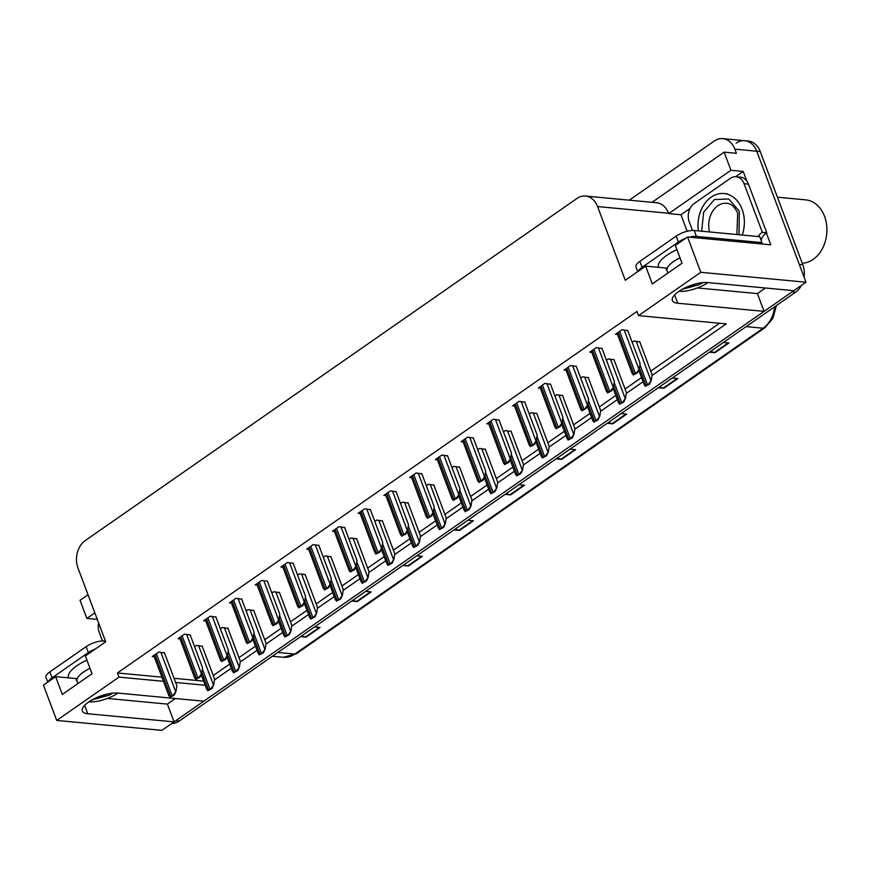 <?xml version="1.0" encoding="UTF-8"?>
<svg xmlns="http://www.w3.org/2000/svg" width="869" height="869" viewBox="0 0 869 869"><rect width="100%" height="100%" fill="white"/><g stroke="black" fill="none" stroke-linecap="round" stroke-linejoin="round"><path stroke-width="1.3" d="M736.13 143.135A20.291 15.403 95.4 0 1 744.722 140.713A20.291 15.403 95.4 0 1 756.758 151.217L805.997 282.219L793.821 290.68L707.485 282.544A21.649 7.615 159.4 0 0 683.849 288.454A21.649 7.615 159.4 0 0 672.356 300.5A21.649 7.615 159.4 0 0 677.755 303.227L764.09 311.374L203.813 701.196L117.478 693.049A21.649 7.615 159.4 0 0 93.841 698.958A21.649 7.615 159.4 0 0 82.349 711.016A21.649 7.615 159.4 0 0 87.747 713.742L174.082 721.878L161.906 730.351L56.724 720.434L118.977 677.114L163.481 681.318M687.173 231.273L680.97 214.752L690.029 208.451M735.63 176.722L743.223 171.443L746.851 181.1M766.36 233.001L770.803 244.819L687.531 236.976L675.365 245.438L682.046 263.22L652.315 283.913L645.634 266.131L625.278 280.285L597.568 206.55A20.291 15.403 -84.6 0 0 585.532 196.046A20.291 15.403 -84.6 0 0 576.951 198.469L85.238 540.572A20.291 15.403 -84.6 0 0 77.993 568.054L105.703 641.789L85.358 655.954L92.038 673.736L62.307 694.418L55.627 676.636L43.45 685.109L56.724 720.434M88.019 594.733L80.046 600.283L86.867 618.424L94.83 612.873M86.867 618.424L97.285 619.401M680.97 214.752L668.696 213.6L730.948 170.281L743.223 171.443M668.696 213.6L668.565 213.242A20.291 15.403 -84.6 0 0 656.529 202.738L585.532 196.046M730.948 170.281L724.127 152.151L652.032 202.314M629.286 200.163L714.22 141.071A20.291 15.403 95.4 0 1 722.812 138.649A20.291 15.403 95.4 0 1 734.837 149.153L736.401 153.302L724.127 152.151M652 375.506L726.212 323.876L638.563 315.61L700.816 272.301L687.531 236.976M700.816 272.301L805.997 282.219M214.469 679.927L231.284 668.228M240.202 662.026L257.018 650.327M265.947 644.114L282.751 632.415M291.68 626.212L308.495 614.513M317.413 608.3L334.228 596.601M343.157 590.399L359.962 578.7M368.891 572.486L385.706 560.787M394.635 554.574L411.439 542.886M420.368 536.673L437.183 524.974M446.101 518.76L462.916 507.072M471.845 500.859L488.65 489.16M497.579 482.947L514.394 471.248M523.312 465.045L540.127 453.346M549.056 447.133L565.871 435.434M574.789 429.232L591.604 417.533M600.533 411.319L617.338 399.621M626.267 393.418L643.082 381.719M175.592 682.458L205.203 685.25M175.419 698.513L167.391 704.096L174.082 721.878M697.372 287.932L757.399 293.592L765.426 288.008M757.399 293.592L764.09 311.374M77.222 678.678L55.627 676.636M667.229 268.163L645.634 266.131M638.563 315.61L636.999 311.46L117.424 672.975L118.977 677.114M213.242 675.55L229.72 664.079M238.986 657.637L255.453 646.178M264.719 639.736L281.198 628.265M290.452 621.824L306.931 610.364M316.197 603.922L332.675 592.452M341.93 586.01L358.408 574.55M367.663 568.109L384.141 556.638M393.407 550.196L409.886 538.737M419.14 532.284L435.619 520.824M444.885 514.383L461.352 502.923M470.618 496.471L487.096 485.011M496.351 478.569L512.829 467.109M522.095 460.657L538.574 449.197M547.828 442.755L564.307 431.285M573.573 424.843L590.04 413.383M599.306 406.942L615.784 395.471M625.039 389.03L641.518 377.57M650.783 371.128L719.586 323.246M117.424 672.975L161.927 677.168M174.039 678.309L203.65 681.1M396.123 491.745L390.387 490.887L383.892 495.417L385.89 495.602M370.39 509.658L364.654 508.799L358.147 513.318L360.157 513.514M344.656 527.559L338.921 526.701L332.414 531.231L334.424 531.415M318.912 545.471L313.177 544.613L306.681 549.132L308.68 549.327M267.446 581.285L261.71 580.427L255.204 584.956L257.213 585.141M293.179 563.373L287.443 562.515L280.937 567.044L282.946 567.229M190.224 635L184.489 634.153L177.993 638.672L179.992 638.867M215.968 617.099L210.233 616.24L203.726 620.77L205.736 620.955M241.701 599.186L235.966 598.328L229.459 602.858L231.469 603.053M421.867 473.844L416.132 472.986L409.625 477.505L411.634 477.7M447.6 455.932L441.865 455.074L435.358 459.603L437.368 459.788M473.344 438.019L467.609 437.172L461.102 441.691L463.112 441.887M499.078 420.118L493.342 419.26L486.836 423.79L488.845 423.974M524.811 402.206L519.075 401.359L512.58 405.877L514.578 406.073M550.555 384.304L544.82 383.446L538.313 387.976L540.322 388.161M576.288 366.392L570.553 365.534L564.046 370.064L566.056 370.248M602.032 348.491L596.297 347.633L589.79 352.162L591.789 352.347M627.766 330.578L622.03 329.72L615.524 334.25L617.533 334.435M164.491 652.912L158.755 652.054L152.249 656.584L154.258 656.768M279.46 592.582L273.724 591.724L271.856 593.027M253.726 610.494L247.991 609.636L246.123 610.94M227.993 628.396L222.258 627.537L220.378 628.841M305.204 574.681L299.468 573.822L297.589 575.126M330.937 556.768L325.202 555.91L323.333 557.214M356.681 538.867L350.946 538.009L349.066 539.312M382.414 520.955L376.679 520.096L374.811 521.4M408.148 503.042L402.412 502.195L400.544 503.499M433.892 485.141L428.156 484.283L426.277 485.586M459.625 467.229L453.89 466.381L452.021 467.674M485.369 449.327L479.623 448.469L477.754 449.773M511.102 431.415L505.367 430.557L503.488 431.86M536.836 413.514L531.1 412.656L529.232 413.959M562.58 395.601L556.844 394.743L554.965 396.047M588.313 377.7L582.578 376.842L580.709 378.145M614.046 359.788L608.311 358.93L606.443 360.233M639.79 341.886L634.055 341.028L632.176 342.332M202.249 646.308L196.513 645.45L194.645 646.753M107.365 698.437L167.391 704.096M793.625 290.67A20.291 15.403 95.4 0 1 792.05 291.908L175.842 720.651A20.291 15.403 95.4 0 1 174.028 721.737M722.812 138.649L744.722 140.713A20.291 15.403 95.4 0 1 756.758 151.217L799.306 264.437L802.815 264.763A20.291 15.403 95.4 0 1 804.075 277.113M744.722 140.713L748.231 141.05A20.291 15.403 95.4 0 1 760.256 151.554L802.815 264.763M801.446 285.38A20.291 15.403 95.4 0 1 795.559 292.245L179.351 720.988A20.291 15.403 95.4 0 1 171.812 723.453M403.922 564.731L407.735 565.904A5.41 2.965 55.2 0 0 408.376 566.034L402.814 565.502M416.751 555.812L422.312 556.334L408.376 566.034M352.814 600.294L356.638 601.457A5.41 2.965 55.2 0 0 357.268 601.587L351.706 601.066M365.643 591.365L371.204 591.887L357.268 601.587M301.717 635.847L305.53 637.01A5.41 2.965 55.2 0 0 306.17 637.14L300.609 636.619M314.545 626.918L320.107 627.44L306.17 637.14M557.225 458.072L561.048 459.234A5.41 2.965 55.2 0 0 561.678 459.364L556.117 458.843M570.064 449.143L575.615 449.664L561.678 459.364M608.333 422.508L612.145 423.681A5.41 2.965 55.2 0 0 612.786 423.811L607.225 423.279M621.161 413.59L626.723 414.111L612.786 423.811M659.441 386.955L663.253 388.117A5.41 2.965 55.2 0 0 663.883 388.247L658.333 387.726M672.269 378.026L677.82 378.558L663.883 388.247M710.538 351.402L714.351 352.564A5.41 2.965 55.2 0 0 714.991 352.695L709.43 352.173M723.366 342.473L728.928 342.994L714.991 352.695M455.019 529.178L458.843 530.34A5.41 2.965 55.2 0 0 459.473 530.47L453.911 529.949M467.848 520.249L473.409 520.781L459.473 530.47M506.127 493.625L509.94 494.787A5.41 2.965 55.2 0 0 510.581 494.917L505.019 494.396M518.956 484.696L524.518 485.217L510.581 494.917M202.129 645.982L214.589 679.124L213.752 684.761L211.102 688.433A3.378 1.184 159.4 0 0 209.907 689.095L208.517 690.062A3.378 1.184 159.4 0 0 207.745 690.768L207.267 688.921M213.752 684.761L211.982 688.52L207.745 690.768M211.982 688.52L211.102 688.433M164.371 652.586L176.831 685.728L175.983 691.366L173.333 695.037A3.378 1.184 159.4 0 0 172.149 695.7L170.758 696.666A3.378 1.184 159.4 0 0 169.976 697.372L169.509 695.526M175.983 691.366L174.224 695.124L169.976 697.372M174.224 695.124L173.333 695.037M227.863 628.07L240.322 661.222L239.486 666.86L236.835 670.52A3.378 1.184 159.4 0 0 235.651 671.183L234.25 672.161A3.378 1.184 159.4 0 0 233.479 672.856L233.011 671.02M239.486 666.86L237.726 670.607L233.479 672.856M237.726 670.607L236.835 670.52M253.607 610.168L266.066 643.31L265.219 648.947L262.568 652.619A3.378 1.184 159.4 0 0 261.384 653.282L259.994 654.248A3.378 1.184 159.4 0 0 259.212 654.954L258.745 653.108M265.219 648.947L263.459 652.695L259.212 654.954M263.459 652.695L262.568 652.619M279.34 592.256L291.799 625.398L290.963 631.035L288.312 634.707A3.378 1.184 159.4 0 0 287.118 635.369L285.727 636.347A3.378 1.184 159.4 0 0 284.956 637.042L284.478 635.206M290.963 631.035L289.203 634.794L284.956 637.042M289.203 634.794L288.312 634.707M190.105 634.674L202.564 667.826L201.727 673.464L199.077 677.125A3.378 1.184 159.4 0 0 197.882 677.798L196.492 678.765A3.378 1.184 159.4 0 0 195.721 679.471L195.243 677.624M201.727 673.464L199.968 677.212L195.721 679.471M199.968 677.212L199.077 677.125M215.838 616.773L228.297 649.914L227.461 655.552L224.81 659.223A3.378 1.184 159.4 0 0 223.626 659.886L222.225 660.853A3.378 1.184 159.4 0 0 221.454 661.559L220.987 659.712M227.461 655.552L225.701 659.31L221.454 661.559M225.701 659.31L224.81 659.223M241.582 598.86L254.041 632.013L253.194 637.65L250.544 641.311A3.378 1.184 159.4 0 0 249.36 641.974L247.969 642.951A3.378 1.184 159.4 0 0 247.187 643.647L246.72 641.811M253.194 637.65L251.434 641.398L247.187 643.647M251.434 641.398L250.544 641.311M267.315 580.959L279.775 614.101L278.938 619.738L276.288 623.41A3.378 1.184 159.4 0 0 275.104 624.072L273.702 625.039A3.378 1.184 159.4 0 0 272.931 625.745L272.464 623.899M278.938 619.738L277.178 623.497L272.931 625.745M277.178 623.497L276.288 623.41M679.015 291.278A22.051 7.756 159.4 0 0 707.985 282.588M686.792 287.052L698.546 284.88A15.284 5.377 159.4 0 0 702.945 282.588M698.546 284.88L682.219 289.312M760.397 243.841A13.524 4.758 -20.6 0 1 761.983 242.614L696.427 236.433A13.524 4.758 159.4 0 0 689.562 237.161M685.38 238.475A13.524 4.758 159.4 0 0 678.363 242.071L642.126 267.283A13.524 4.758 159.4 0 0 638.367 271.182M761.983 242.614L759.756 236.683L694.201 230.502A13.524 4.758 159.4 0 0 676.136 236.14L639.899 261.352A13.524 4.758 159.4 0 0 635.999 266.935L637.759 271.606M692.484 230.459L689.269 221.888A13.524 10.276 95.4 0 1 694.103 203.574L730.34 178.362A13.524 10.276 95.4 0 1 736.065 176.744A13.524 10.276 95.4 0 1 744.092 183.75L762.352 232.36L766.74 232.773L748.47 184.163A13.524 10.276 -84.6 0 0 740.453 177.157L736.065 176.744M761.048 240.126A13.524 10.276 95.4 0 1 766.74 232.773M758.159 236.531A13.524 10.276 95.4 0 1 762.352 232.36M761.244 243.146A6.767 3.704 -124.8 0 1 761.461 243.939M89.007 701.783A22.051 7.756 159.4 0 0 117.978 693.104M96.785 697.557L108.538 695.385A15.284 5.377 159.4 0 0 112.927 693.104M108.538 695.385L92.212 699.827M95.373 648.98A13.524 4.758 159.4 0 0 88.356 652.576L52.118 677.787A13.524 4.758 159.4 0 0 48.36 681.687M105.453 641.126L104.182 641.007A13.524 4.758 159.4 0 0 86.129 646.655L49.891 671.867A13.524 4.758 159.4 0 0 45.992 677.451L47.752 682.111M102.477 640.964L99.262 632.404A13.524 10.276 95.4 0 1 98.631 622.975M701.631 231.208L703.662 212.177L714.405 199.544L728.787 198.968L739.313 211.221L739.03 234.728M698.394 230.893A30.437 23.115 95.4 0 1 711.168 197.154A30.437 23.115 95.4 0 1 724.051 193.526A30.437 23.115 95.4 0 1 742.267 235.032M802.239 263.231A31.795 24.136 -84.6 0 0 813.178 259.375A31.795 24.136 -84.6 0 0 824.54 216.327A31.795 24.136 -84.6 0 0 805.693 199.87L777.418 197.198M305.084 574.344L317.533 607.496L316.696 613.134L314.046 616.805A3.378 1.184 159.4 0 0 312.862 617.468L311.471 618.435A3.378 1.184 159.4 0 0 310.689 619.141L310.222 617.294M316.696 613.134L314.936 616.881L310.689 619.141M314.936 616.881L314.046 616.805M330.817 556.442L343.277 589.584L342.429 595.222L339.779 598.893A3.378 1.184 159.4 0 0 338.595 599.556L337.205 600.522A3.378 1.184 159.4 0 0 336.422 601.229L335.955 599.382M342.429 595.222L340.67 598.98L336.422 601.229M340.67 598.98L339.779 598.893M356.551 538.53L369.01 571.683L368.174 577.32L365.523 580.992A3.378 1.184 159.4 0 0 364.339 581.654L362.938 582.621A3.378 1.184 159.4 0 0 362.167 583.327L361.7 581.48M368.174 577.32L366.414 581.068L362.167 583.327M366.414 581.068L365.523 580.992M293.059 563.047L305.519 596.199L304.671 601.837L302.021 605.497A3.378 1.184 159.4 0 0 300.837 606.16L299.447 607.138A3.378 1.184 159.4 0 0 298.664 607.833L298.197 605.997M304.671 601.837L302.912 605.584L298.664 607.833M302.912 605.584L302.021 605.497M318.793 545.145L331.252 578.287L330.416 583.925L327.765 587.596A3.378 1.184 159.4 0 0 326.57 588.259L325.18 589.225A3.378 1.184 159.4 0 0 324.409 589.932L323.931 588.085M330.416 583.925L328.645 587.672L324.409 589.932M328.645 587.672L327.765 587.596M344.526 527.233L356.985 560.375L356.149 566.023L353.498 569.684A3.378 1.184 159.4 0 0 352.314 570.346L350.913 571.324A3.378 1.184 159.4 0 0 350.142 572.019L349.675 570.183M356.149 566.023L354.389 569.771L350.142 572.019M354.389 569.771L353.498 569.684M382.295 520.629L394.754 553.77L393.907 559.408L391.256 563.079A3.378 1.184 159.4 0 0 390.072 563.742L388.682 564.709A3.378 1.184 159.4 0 0 387.9 565.415L387.433 563.568M393.907 559.408L392.147 563.166L387.9 565.415M392.147 563.166L391.256 563.079M408.028 502.716L420.487 535.869L419.651 541.506L417.001 545.167A3.378 1.184 159.4 0 0 415.806 545.841L414.415 546.807A3.378 1.184 159.4 0 0 413.644 547.513L413.166 545.667M419.651 541.506L417.88 545.254L413.644 547.513M417.88 545.254L417.001 545.167M433.761 484.815L446.221 517.957L445.384 523.594L442.734 527.266A3.378 1.184 159.4 0 0 441.55 527.928L440.148 528.895A3.378 1.184 159.4 0 0 439.377 529.601L438.91 527.755M445.384 523.594L443.624 527.353L439.377 529.601M443.624 527.353L442.734 527.266M459.505 466.903L471.965 500.055L471.117 505.693L468.467 509.353A3.378 1.184 159.4 0 0 467.283 510.027L465.893 510.994A3.378 1.184 159.4 0 0 465.111 511.689L464.643 509.853M471.117 505.693L469.358 509.44L465.111 511.689M469.358 509.44L468.467 509.353M485.239 449.001L497.698 482.143L496.862 487.781L494.211 491.452A3.378 1.184 159.4 0 0 493.016 492.115L491.626 493.081A3.378 1.184 159.4 0 0 490.855 493.788L490.377 491.941M496.862 487.781L495.102 491.539L490.855 493.788M495.102 491.539L494.211 491.452M370.27 509.332L382.729 542.473L381.882 548.111L379.232 551.782A3.378 1.184 159.4 0 0 378.048 552.445L376.657 553.412A3.378 1.184 159.4 0 0 375.875 554.118L375.408 552.271M381.882 548.111L380.122 551.858L375.875 554.118M380.122 551.858L379.232 551.782M396.003 491.419L408.463 524.561L407.626 530.199L404.976 533.87A3.378 1.184 159.4 0 0 403.781 534.533L402.39 535.51A3.378 1.184 159.4 0 0 401.619 536.206L401.141 534.359M407.626 530.199L405.866 533.957L401.619 536.206M405.866 533.957L404.976 533.87M421.747 473.507L434.207 506.66L433.359 512.297L430.709 515.969A3.378 1.184 159.4 0 0 429.525 516.631L428.135 517.598A3.378 1.184 159.4 0 0 427.352 518.304L426.885 516.458M433.359 512.297L431.6 516.045L427.352 518.304M431.6 516.045L430.709 515.969M447.481 455.606L459.94 488.747L459.093 494.385L456.442 498.056A3.378 1.184 159.4 0 0 455.258 498.719L453.868 499.686A3.378 1.184 159.4 0 0 453.086 500.392L452.619 498.545M459.093 494.385L457.333 498.143L453.086 500.392M457.333 498.143L456.442 498.056M473.214 437.694L485.673 470.846L484.837 476.484L482.186 480.155A3.378 1.184 159.4 0 0 481.002 480.818L479.601 481.784A3.378 1.184 159.4 0 0 478.83 482.491L478.363 480.644M484.837 476.484L483.077 480.231L478.83 482.491M483.077 480.231L482.186 480.155M510.983 431.089L523.442 464.242L522.595 469.879L519.944 473.54A3.378 1.184 159.4 0 0 518.76 474.202L517.37 475.18A3.378 1.184 159.4 0 0 516.588 475.875L516.121 474.039M522.595 469.879L520.835 473.627L516.588 475.875M520.835 473.627L519.944 473.54M536.716 413.188L549.175 446.329L548.339 451.967L545.689 455.638A3.378 1.184 159.4 0 0 544.494 456.301L543.103 457.268A3.378 1.184 159.4 0 0 542.321 457.974L541.854 456.127M548.339 451.967L546.568 455.714L542.321 457.974M546.568 455.714L545.689 455.638M562.449 395.276L574.909 428.428L574.072 434.065L571.422 437.726A3.378 1.184 159.4 0 0 570.238 438.389L568.837 439.366A3.378 1.184 159.4 0 0 568.065 440.062L567.598 438.226M574.072 434.065L572.313 437.813L568.065 440.062M572.313 437.813L571.422 437.726M588.194 377.374L600.653 410.516L599.806 416.153L597.155 419.825A3.378 1.184 159.4 0 0 595.971 420.487L594.581 421.454A3.378 1.184 159.4 0 0 593.799 422.16L593.331 420.314M599.806 416.153L598.046 419.901L593.799 422.16M598.046 419.901L597.155 419.825M613.927 359.462L626.386 392.603L625.55 398.241L622.899 401.912A3.378 1.184 159.4 0 0 621.704 402.575L620.314 403.553A3.378 1.184 159.4 0 0 619.543 404.248L619.065 402.401M625.55 398.241L623.779 401.999L619.543 404.248M623.779 401.999L622.899 401.912M639.66 341.55L652.119 374.702L651.283 380.34L648.632 384.011A3.378 1.184 159.4 0 0 647.448 384.674L646.047 385.64A3.378 1.184 159.4 0 0 645.276 386.347L644.809 384.5M651.283 380.34L649.523 384.087L645.276 386.347M649.523 384.087L648.632 384.011M498.958 419.792L511.417 452.934L510.57 458.571L507.92 462.243A3.378 1.184 159.4 0 0 506.736 462.905L505.345 463.872A3.378 1.184 159.4 0 0 504.563 464.578L504.096 462.732M510.57 458.571L508.81 462.33L504.563 464.578M508.81 462.33L507.92 462.243M524.691 401.88L537.151 435.032L536.314 440.67L533.664 444.331A3.378 1.184 159.4 0 0 532.469 445.004L531.078 445.971A3.378 1.184 159.4 0 0 530.307 446.666L529.829 444.83M536.314 440.67L534.544 444.417L530.307 446.666M534.544 444.417L533.664 444.331M550.425 383.979L562.884 417.12L562.047 422.758L559.397 426.429A3.378 1.184 159.4 0 0 558.213 427.092L556.812 428.059A3.378 1.184 159.4 0 0 556.041 428.765L555.573 426.918M562.047 422.758L560.288 426.516L556.041 428.765M560.288 426.516L559.397 426.429M576.169 366.066L588.628 399.219L587.781 404.856L585.13 408.517A3.378 1.184 159.4 0 0 583.946 409.18L582.556 410.157A3.378 1.184 159.4 0 0 581.774 410.852L581.307 409.017M587.781 404.856L586.021 408.604L581.774 410.852M586.021 408.604L585.13 408.517M601.902 348.165L614.361 381.306L613.525 386.944L610.874 390.615A3.378 1.184 159.4 0 0 609.69 391.278L608.289 392.245A3.378 1.184 159.4 0 0 607.518 392.951L607.051 391.104M613.525 386.944L611.765 390.702L607.518 392.951M611.765 390.702L610.874 390.615M627.646 330.253L640.105 363.405L639.258 369.043L636.608 372.703A3.378 1.184 159.4 0 0 635.424 373.366L634.033 374.343A3.378 1.184 159.4 0 0 633.251 375.039L632.784 373.203M639.258 369.043L637.498 372.79L633.251 375.039M637.498 372.79L636.608 372.703M674.626 294.895L677.755 303.227M734.837 149.153L760.256 151.554M597.568 206.55L668.565 213.242M84.608 705.411L87.747 713.742M746.134 326.635L763.134 328.232A6.767 3.704 55.2 0 0 764.763 327.863L296.47 653.684A6.767 3.704 -124.8 0 1 294.841 654.064L763.134 328.232A27.058 20.541 -84.6 0 0 774.637 306.8M296.47 653.684L283.392 657.29A27.058 20.541 -84.6 0 0 294.841 654.064L277.841 652.456M795.559 292.245L792.05 291.908M179.351 720.988L175.842 720.651M509.94 494.787L523.79 485.152M561.048 459.234L574.898 449.599M612.145 423.681L625.995 414.046M663.253 388.117L677.103 378.482M714.351 352.564L728.2 342.929M458.843 530.34L472.693 520.705M407.735 565.904L421.584 556.269M356.638 601.457L370.487 591.822M305.53 637.01L319.379 627.375M201.88 672.41L208.517 690.062M202.379 669.065L209.907 689.095M198.621 645.645L213.307 684.718M154.975 654.683L170.758 696.666M156.366 653.716L172.149 695.7M160.863 652.25L175.549 691.333M227.613 654.498L234.25 672.161M228.112 651.153L235.651 671.183M224.365 627.744L239.051 666.816M253.357 636.597L259.994 654.248M253.857 633.251L261.384 653.282M250.098 609.832L264.784 648.904M279.09 618.685L285.727 636.347M279.59 615.339L287.118 635.369M275.831 591.93L290.518 631.003M180.709 636.781L196.492 678.765M182.11 635.815L197.882 677.798M186.596 634.348L201.282 673.421M206.453 618.869L222.225 660.853M207.843 617.902L223.626 659.886M212.34 616.436L227.026 655.508M232.186 600.968L247.969 642.951M233.576 599.99L249.36 641.974M238.073 598.535L252.76 637.607M257.919 583.056L273.702 625.039M259.32 582.089L275.104 624.072M263.807 580.622L278.504 619.695M658.583 267.348A28.818 10.135 -20.6 0 1 666.827 255.29A28.818 10.135 -20.6 0 1 676.94 249.642M680.025 257.843A22.051 7.756 159.4 0 0 673.432 261.634A22.051 7.756 159.4 0 0 667.077 270.737L666.175 269.499M744.092 183.75L748.47 184.163M678.363 242.071L676.136 236.14M639.899 261.352L642.126 267.283M696.427 236.433L694.201 230.502M68.575 677.863A28.818 10.135 -20.6 0 1 76.809 665.806A28.818 10.135 -20.6 0 1 86.933 660.147M90.018 668.348A22.051 7.756 159.4 0 0 83.424 672.139A22.051 7.756 159.4 0 0 77.069 681.253L76.168 680.003M88.356 652.576L86.129 646.655M49.891 671.867L52.118 677.787M104.736 642.463L104.182 641.007M709.582 231.958A20.965 15.924 95.4 0 1 717.794 205.79A20.965 15.924 95.4 0 1 726.669 203.281C731.209 203.661 734.881 206.985 737.672 213.242L736.89 234.532M304.834 600.783L311.471 618.435M305.334 597.438L312.862 617.468M301.576 574.018L316.262 613.09M330.568 582.871L337.205 600.522M331.067 579.525L338.595 599.556M327.309 556.106L341.995 595.189M356.301 564.969L362.938 582.621M356.801 561.613L364.339 581.654M353.053 538.204L367.739 577.277M283.663 565.154L299.447 607.138M285.054 564.177L300.837 606.16M289.551 562.721L304.237 601.793M309.397 547.242L325.18 589.225M310.798 546.275L326.57 588.259M315.284 544.809L329.97 583.881M335.141 529.34L350.913 571.324M336.531 528.363L352.314 570.346M341.028 526.907L355.714 565.98M382.045 547.057L388.682 564.709M382.545 543.712L390.072 563.742M378.786 520.292L393.472 559.375M407.778 529.156L414.415 546.807M408.278 525.799L415.806 545.841M404.519 502.391L419.206 541.463M433.522 511.244L440.148 528.895M434.022 507.898L441.55 527.928M430.264 484.478L444.95 523.551M459.256 493.342L465.893 510.994M459.755 489.986L467.283 510.027M455.997 466.577L470.683 505.649M484.989 475.43L491.626 493.081M485.489 472.084L493.016 492.115M481.73 448.665L496.416 487.737M360.874 511.428L376.657 553.412M362.264 510.461L378.048 552.445M366.761 508.995L381.448 548.067M386.607 493.516L402.39 535.51M388.008 492.549L403.781 534.533M392.495 491.094L407.181 530.166M412.351 475.615L428.135 517.598M413.742 474.648L429.525 516.631M418.239 473.181L432.925 512.254M438.085 457.702L453.868 499.686M439.475 456.736L455.258 498.719M443.972 455.269L458.658 494.352M463.829 439.801L479.601 481.784M465.219 438.834L481.002 480.818M469.716 437.368L484.402 476.44M510.733 457.518L517.37 475.18M511.233 454.172L518.76 474.202M507.474 430.763L522.16 469.836M536.466 439.616L543.103 457.268M536.966 436.271L544.494 456.301M533.208 412.851L547.894 451.923M562.2 421.704L568.837 439.366M562.699 418.358L570.238 438.389M558.952 394.95L573.638 434.022M587.944 403.803L594.581 421.454M588.443 400.457L595.971 420.487M584.685 377.037L599.371 416.11M613.677 385.89L620.314 403.553M614.177 382.545L621.704 402.575M610.418 359.136L625.104 398.208M639.421 367.989L646.047 385.64M639.921 364.632L647.448 384.674M636.162 341.224L650.848 380.296M489.562 421.889L505.345 463.872M490.952 420.922L506.736 462.905M495.449 419.455L510.136 458.528M515.295 403.987L531.078 445.971M516.697 403.01L532.469 445.004M521.183 401.554L535.869 440.626M541.039 386.075L556.812 428.059M542.43 385.108L558.213 427.092M546.927 383.642L561.613 422.714M566.773 368.174L582.556 410.157M568.163 367.196L583.946 409.18M572.66 365.74L587.346 404.813M592.506 350.261L608.289 392.245M593.907 349.295L609.69 391.278M598.393 347.828L613.09 386.901M618.25 332.36L634.033 374.343M619.64 331.382L635.424 373.366M624.138 329.927L638.824 368.999M776.375 305.595L772.867 318.423L764.763 327.863M283.392 657.29L272.388 656.247M201.195 674.583L206.789 689.465M153.791 655.508L169.031 696.069M226.939 656.671L232.534 671.563M252.673 638.769L258.267 653.651M278.406 620.857L284 635.75M179.525 637.607L194.765 678.168M205.258 619.695L220.509 660.255M231.002 601.793L246.242 642.354M256.735 583.881L271.986 624.442M667.946 273.04L667.077 270.737M77.938 683.545L77.069 681.253M727.559 193.852L724.051 193.526M304.15 602.956L309.744 617.837M329.883 585.043L335.477 599.936M355.627 567.142L361.222 582.024M282.468 565.98L297.719 606.54M308.213 548.067L323.453 588.628M333.946 530.166L349.197 570.727M381.361 549.23L386.955 564.111M407.094 531.328L412.688 546.21M432.838 513.416L438.432 528.298M458.571 495.515L464.165 510.396M484.305 477.602L489.899 492.484M359.69 512.254L374.93 552.814M385.423 494.352L400.663 534.913M411.156 476.44L426.407 517.001M436.901 458.528L452.141 499.088M462.634 440.626L477.885 481.187M510.049 459.69L515.643 474.583M535.782 441.789L541.376 456.67M561.526 423.876L567.12 438.769M587.259 405.975L592.854 420.857M612.993 388.063L618.587 402.955M638.737 370.161L644.331 385.043M488.367 422.714L503.618 463.275M514.111 404.813L529.351 445.373M539.845 386.901L555.095 427.461M565.589 368.999L580.829 409.56M591.322 351.087L606.562 391.647M617.055 333.185L632.306 373.746"/></g></svg>
